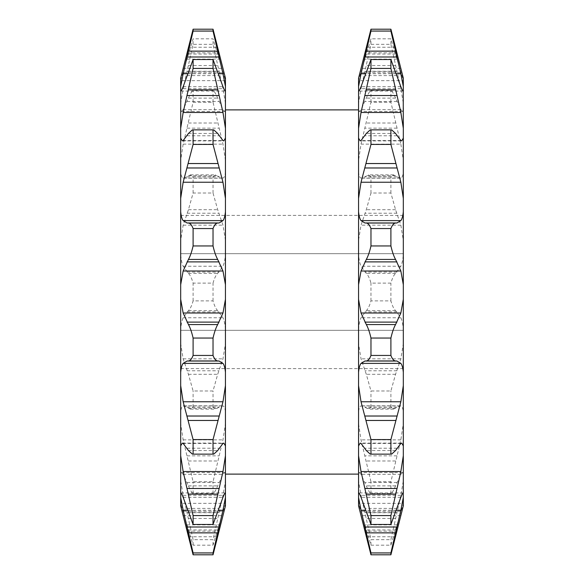 <?xml version="1.0" encoding="UTF-8"?>
<svg xmlns="http://www.w3.org/2000/svg" width="584" height="584" viewBox="0 0 584 584"><rect width="100%" height="100%" fill="white"/><g stroke="black" fill="none" stroke-linecap="round" stroke-linejoin="round"><path stroke-width="0.44" stroke-dasharray="2.92 2.19" d="M221.993 519.614L225.446 505.269L225.446 503.35L180.682 503.35L180.682 505.269L184.135 519.614M180.682 476.172L180.682 480.705L183.15 495.341L193.1 539.682L213.029 539.682L222.978 495.341L225.446 480.705L225.446 78.205M225.446 411.669C224.986 408.15 224.168 406.223 222.978 405.895L219.095 407.143L215.686 409.143L213.029 407.223L193.1 407.223L190.442 409.143L187.033 407.143L183.15 405.895C181.967 406.216 181.142 408.136 180.682 411.669L180.682 423.517L183.15 439.869L193.1 481.734L213.029 481.734L222.978 439.869L225.446 423.517M225.446 329.259C224.986 324.2 224.168 320.361 222.978 317.762L217.686 310.6C215.949 308.987 214.394 305.746 213.029 300.891L193.1 300.891C191.749 305.709 190.202 308.951 188.442 310.6L183.15 317.762C181.967 320.339 181.142 324.171 180.682 329.259L180.682 343.589L183.15 358.839L188.442 374.308L193.1 390.981L213.029 390.981L217.686 374.308L222.978 358.839L225.446 343.589M225.446 240.411L222.978 225.161L217.686 209.692L213.029 193.019L193.1 193.019L188.442 209.692L183.15 225.161L180.682 240.411L180.682 254.741C181.135 259.8 181.96 263.639 183.15 266.238L188.442 273.4C190.18 275.013 191.734 278.254 193.1 283.109L213.029 283.109C214.379 278.291 215.927 275.049 217.686 273.4L222.978 266.238C224.161 263.661 224.986 259.829 225.446 254.741M225.446 160.483L222.978 144.131L213.029 102.266L193.1 102.266L183.15 144.131L180.682 160.483L180.682 172.331C181.135 175.85 181.96 177.777 183.15 178.105L187.033 176.857L190.442 174.857L193.1 176.777L213.029 176.777L215.686 174.857L219.095 176.857L222.978 178.105C224.161 177.784 224.986 175.864 225.446 172.331M180.682 160.483L180.682 110.617L181.405 111.449L183.15 109.653L188.442 98.119C190.18 93.915 191.734 91.33 193.1 90.374L213.029 90.374C214.379 91.301 215.927 93.878 217.686 98.119L222.978 109.653L224.723 111.449L225.446 110.617M225.446 103.295L222.978 88.659L213.029 44.318L193.1 44.318L183.15 88.659L180.682 103.295L180.682 80.263L193.1 38.829L213.029 38.829L225.446 80.263M225.446 80.65L180.682 80.65L180.682 78.205M225.446 284.678L225.446 299.322M358.554 292L358.554 474.113L358.554 292M358.554 505.795L358.554 503.35L370.971 545.171L390.9 545.171L403.318 503.736L403.318 480.705L400.85 495.341L390.9 539.682L370.971 539.682L361.022 495.341L358.554 480.705L358.554 473.383L359.277 472.551L361.022 474.347L366.314 485.881C368.051 490.086 369.606 492.67 370.971 493.626L390.9 493.626C392.251 492.699 393.799 490.122 395.558 485.881L400.85 474.347L402.595 472.551L403.318 473.383L403.318 423.517L400.85 439.869L390.9 481.734L370.971 481.734L361.022 439.869L358.554 423.517L358.554 411.669C359.014 408.15 359.832 406.223 361.022 405.895L364.905 407.143L368.314 409.143L370.971 407.223L390.9 407.223L393.558 409.143L396.967 407.143L400.85 405.895C402.033 406.216 402.858 408.136 403.318 411.669L403.318 423.517M403.318 505.795L403.318 503.35L358.554 503.35M400.85 317.762C402.033 320.339 402.858 324.171 403.318 329.259L403.318 343.589L400.85 358.839L395.558 374.308L390.9 390.981L370.971 390.981L366.314 374.308L361.022 358.839L358.554 343.589L358.554 329.259C359.014 324.2 359.832 320.361 361.022 317.762L366.314 310.6C368.051 308.987 369.606 305.746 370.971 300.891L390.9 300.891C392.251 305.709 393.799 308.951 395.558 310.6L400.85 317.762L361.022 317.762M400.85 225.161L403.318 240.411L403.318 254.741C402.865 259.8 402.04 263.639 400.85 266.238L395.558 273.4C393.82 275.013 392.266 278.254 390.9 283.109L370.971 283.109C369.621 278.291 368.073 275.049 366.314 273.4L361.022 266.238C359.839 263.661 359.014 259.829 358.554 254.741L358.554 240.411L361.022 225.161L366.314 209.692L370.971 193.019L390.9 193.019L395.558 209.692L400.85 225.161L361.022 225.161M400.85 144.131L403.318 160.483L403.318 172.331C402.865 175.85 402.04 177.777 400.85 178.105L396.967 176.857L393.558 174.857L390.9 176.777L370.971 176.777L368.314 174.857L364.905 176.857L361.022 178.105C359.839 177.784 359.014 175.864 358.554 172.331L358.554 160.483L361.022 144.131L370.971 102.266L390.9 102.266L400.85 144.131L361.022 144.131M358.554 160.483L358.554 103.295L361.022 88.659L370.971 44.318L390.9 44.318L400.85 88.659L403.318 103.295L403.318 107.828M399.865 64.386L403.318 78.73L403.318 80.65L358.554 80.65L358.554 78.73L362.007 64.386M403.318 329.259L403.318 254.741M390.9 300.891L390.9 283.109M180.682 329.259L180.682 254.741M193.1 300.891L193.1 283.109M225.446 505.795L225.446 505.269M225.446 503.35L225.446 480.705M180.682 253.69L180.682 330.31L180.682 253.69L403.318 253.69L403.318 368.621L403.318 215.379L403.318 253.69L180.682 253.69M180.682 368.621L180.682 330.31L180.682 368.621L403.318 368.621M180.682 103.295L180.682 107.828M180.682 240.411L180.682 172.331M180.682 411.669L180.682 343.589M225.446 473.383L224.723 472.551L222.978 474.347L217.686 485.881C215.949 490.086 214.394 492.67 213.029 493.626L193.1 493.626C191.749 492.699 190.202 490.122 188.442 485.881L183.15 474.347L181.405 472.551L180.682 473.383L180.682 423.517M225.446 503.736L213.029 545.171L193.1 545.171L180.682 503.736L180.682 480.705M180.682 505.795L180.682 505.269M193.1 545.171L193.1 539.682M213.029 545.171L213.029 539.682M193.1 493.626L193.1 481.734M213.029 493.626L213.029 481.734M193.1 407.223L193.1 390.981M213.029 407.223L213.029 390.981M213.029 300.891L213.029 283.109M193.1 193.019L193.1 176.777M213.029 193.019L213.029 176.777M193.1 102.266L193.1 90.374M213.029 102.266L213.029 90.374M193.1 44.318L193.1 38.829M213.029 44.318L213.029 38.829M184.135 64.386L180.682 78.73M225.446 78.73L221.993 64.386M358.554 78.73L358.554 78.205M358.554 103.295L358.554 80.65M358.554 240.411L358.554 172.331M358.554 329.259L358.554 254.741M358.554 411.669L358.554 343.589M358.554 473.383L358.554 423.517M358.554 503.736L358.554 480.705M403.318 476.172L403.318 480.705M403.318 411.669L403.318 343.589M403.318 240.411L403.318 172.331M403.318 160.483L403.318 110.617L402.595 111.449L400.85 109.653L395.558 98.119C393.82 93.915 392.266 91.33 390.9 90.374L370.971 90.374C369.621 91.301 368.073 93.878 366.314 98.119L361.022 109.653L359.277 111.449L358.554 110.617M403.318 103.295L403.318 80.263L390.9 38.829L370.971 38.829L358.554 80.263M403.318 78.73L403.318 78.205M403.318 505.269L399.865 519.614M362.007 519.614L358.554 505.269M390.9 545.171L390.9 539.682M370.971 545.171L370.971 539.682M390.9 493.626L390.9 481.734M370.971 493.626L370.971 481.734M390.9 407.223L390.9 390.981M370.971 407.223L370.971 390.981M370.971 300.891L370.971 283.109M390.9 193.019L390.9 176.777M370.971 193.019L370.971 176.777M390.9 102.266L390.9 90.374M370.971 102.266L370.971 90.374M390.9 44.318L390.9 38.829M370.971 44.318L370.971 38.829M403.318 330.31L180.682 330.31L403.318 330.31M403.318 215.379L180.682 215.379M183.15 443.431L222.978 443.431M183.15 497.291L222.978 497.291M183.15 515.65L222.978 515.65M183.15 495.341L222.978 495.341M183.15 439.869L222.978 439.869M183.15 358.839L222.978 358.839M183.15 266.238L222.978 266.238M183.15 178.105L222.978 178.105M183.15 109.653L222.978 109.653M183.15 72.737L222.978 72.737M187.639 73.737L218.489 73.737M396.361 510.263L365.511 510.263M400.85 511.263L361.022 511.263M400.85 474.347L361.022 474.347M400.85 405.895L361.022 405.895M400.85 88.659L361.022 88.659M400.85 68.35L361.022 68.35M400.85 86.709L361.022 86.709M400.85 140.569L361.022 140.569M395.558 133.451L366.314 133.451M396.967 135.78L364.905 135.78M395.558 71.27L366.314 71.27M396.967 75.599L364.905 75.599M396.361 73.737L365.511 73.737M395.558 47.253L366.314 47.253M396.967 52.837L364.905 52.837M395.558 54.056L366.314 54.056M396.967 59.13L364.905 59.13M400.85 72.737L361.022 72.737M395.558 65.554L366.314 65.554M396.967 71.43L364.905 71.43M395.558 98.119L366.314 98.119M396.967 101.528L364.905 101.528M400.85 109.653L361.022 109.653M395.558 123.012L366.314 123.012M396.967 128.159L364.905 128.159M395.558 175.704L366.314 175.704M396.967 176.857L364.905 176.857M400.85 178.105L361.022 178.105M395.558 209.692L366.314 209.692M396.967 213.218L364.905 213.218M395.558 273.4L366.314 273.4M396.967 272.1L364.905 272.1M400.85 266.238L361.022 266.238M395.558 310.6L366.314 310.6M396.967 311.9L364.905 311.9M395.558 374.308L366.314 374.308M396.967 370.782L364.905 370.782M400.85 358.839L361.022 358.839M395.558 408.296L366.314 408.296M396.967 407.143L364.905 407.143M395.558 460.988L366.314 460.988M396.967 455.841L364.905 455.841M400.85 439.869L361.022 439.869M395.558 485.881L366.314 485.881M396.967 482.472L364.905 482.472M395.558 518.446L366.314 518.446M396.967 512.569L364.905 512.569M400.85 495.341L361.022 495.341M395.558 529.943L366.314 529.943M396.967 524.87L364.905 524.87M395.558 536.747L366.314 536.747M396.967 531.163L364.905 531.163M400.85 515.65L361.022 515.65M395.558 512.73L366.314 512.73M396.967 508.401L364.905 508.401M400.85 497.291L361.022 497.291M395.558 450.549L366.314 450.549M396.967 448.22L364.905 448.22M400.85 443.431L361.022 443.431M188.442 133.451L217.686 133.451M187.033 135.78L219.095 135.78M183.15 140.569L222.978 140.569M188.442 71.27L217.686 71.27M187.033 75.599L219.095 75.599M183.15 86.709L222.978 86.709M188.442 47.253L217.686 47.253M187.033 52.837L219.095 52.837M183.15 68.35L222.978 68.35M188.442 54.056L217.686 54.056M187.033 59.13L219.095 59.13M188.442 65.554L217.686 65.554M187.033 71.43L219.095 71.43M183.15 88.659L222.978 88.659M188.442 98.119L217.686 98.119M187.033 101.528L219.095 101.528M188.442 123.012L217.686 123.012M187.033 128.159L219.095 128.159M183.15 144.131L222.978 144.131M188.442 175.704L217.686 175.704M187.033 176.857L219.095 176.857M188.442 209.692L217.686 209.692M187.033 213.218L219.095 213.218M183.15 225.161L222.978 225.161M188.442 273.4L217.686 273.4M187.033 272.1L219.095 272.1M188.442 310.6L217.686 310.6M187.033 311.9L219.095 311.9M183.15 317.762L222.978 317.762M188.442 374.308L217.686 374.308M187.033 370.782L219.095 370.782M188.442 408.296L217.686 408.296M187.033 407.143L219.095 407.143M183.15 405.895L222.978 405.895M188.442 460.988L217.686 460.988M187.033 455.841L219.095 455.841M188.442 485.881L217.686 485.881M187.033 482.472L219.095 482.472M183.15 474.347L222.978 474.347M188.442 518.446L217.686 518.446M187.033 512.569L219.095 512.569M188.442 529.943L217.686 529.943M187.033 524.87L219.095 524.87M183.15 511.263L222.978 511.263M188.442 536.747L217.686 536.747M187.033 531.163L219.095 531.163M187.639 510.263L218.489 510.263M188.442 512.73L217.686 512.73M187.033 508.401L219.095 508.401M188.442 450.549L217.686 450.549M187.033 448.22L219.095 448.22M182.317 443.095L223.752 443.095M180.77 492.925L225.358 492.925M181.405 111.449L224.723 111.449M402.595 472.551L359.277 472.551M403.23 91.075L358.642 91.075M401.624 140.905L360.189 140.905M402.595 111.449L359.277 111.449M393.558 174.857L368.314 174.857M400.084 178.2L361.788 178.2M393.558 409.143L368.314 409.143M400.084 405.8L361.788 405.8M403.23 492.925L358.642 492.925M401.683 443.095L360.248 443.095M182.376 140.905L223.811 140.905M180.77 91.075L225.358 91.075M190.442 174.857L215.686 174.857M183.916 178.2L222.212 178.2M190.442 409.143L215.686 409.143M183.916 405.8L222.212 405.8M181.405 472.551L224.723 472.551"/><path stroke-width="0.88" d="M225.446 385.601L222.978 401.755L213.029 439.577L193.1 439.577L183.15 401.755L180.682 385.601L180.682 372.22C181.135 367.832 181.96 364.883 183.15 363.387L187.033 361.029L188.442 360.956C190.18 360.854 191.734 359.014 193.1 355.444L213.029 355.444C214.379 358.992 215.927 360.832 217.686 360.956L219.095 361.029L222.978 363.387C224.161 364.869 224.986 367.81 225.446 372.22L225.446 505.795L213.029 554.8L193.1 554.8L180.682 505.795L180.77 492.925M225.446 455.688L222.978 471.529L213.029 515.592L193.1 515.592L183.15 471.529L180.682 455.688L180.682 445.891L182.317 443.095L183.15 443.431L188.442 450.549L192.37 454.133L213.759 454.133L217.686 450.549L222.978 443.431L223.811 443.095L225.446 445.891M180.682 455.688L180.682 492.947C181.135 492.772 181.96 494.217 183.15 497.291L193.1 524.483L213.029 524.483L222.978 497.291C224.161 494.225 224.986 492.779 225.446 492.947L225.358 492.925M180.682 107.828L180.682 110.617M180.682 80.263L180.682 80.65M225.358 91.075L225.446 91.053C224.986 91.228 224.168 89.783 222.978 86.709L213.029 59.517L193.1 59.517L183.15 86.709C181.967 89.775 181.142 91.221 180.682 91.053L180.682 86.527L183.15 73.737L193.1 31.061L213.029 31.061L222.978 73.737L225.446 86.527L225.446 299.322L225.446 284.678L222.978 271.005L217.686 259.435C215.927 256.325 214.379 251.828 213.029 245.952L193.1 245.952C191.734 251.879 190.18 256.376 188.442 259.435L217.686 259.435M225.446 138.109L223.811 140.905L222.978 140.569L217.686 133.451L213.759 129.867L192.37 129.867L188.442 133.451L183.15 140.569L182.317 140.905L180.682 138.109L180.682 128.312L183.15 112.471L193.1 68.408L213.029 68.408L222.978 112.471L225.446 128.312M225.446 211.78C224.986 216.168 224.168 219.117 222.978 220.613L219.095 222.971L217.686 223.044C215.949 223.146 214.394 224.986 213.029 228.556L193.1 228.556C191.749 225.008 190.202 223.168 188.442 223.044L187.033 222.971L183.15 220.613C181.967 219.131 181.142 216.189 180.682 211.78L180.682 198.399L183.15 182.244L193.1 144.423L213.029 144.423L222.978 182.244L225.446 198.399M400.85 401.755L403.318 385.601L403.318 372.22C402.865 367.832 402.04 364.883 400.85 363.387L396.967 361.029L395.558 360.956C393.82 360.854 392.266 359.014 390.9 355.444L370.971 355.444C369.621 358.992 368.073 360.832 366.314 360.956L364.905 361.029L361.022 363.387C359.839 364.869 359.014 367.81 358.554 372.22L358.554 385.601L361.022 401.755L370.971 439.577L390.9 439.577L400.85 401.755L361.022 401.755M400.85 471.529L403.318 455.688L403.318 445.891L401.683 443.095L400.85 443.431L395.558 450.549L391.63 454.133L370.241 454.133L366.314 450.549L361.022 443.431L360.189 443.095L358.554 445.891L358.554 455.688L361.022 471.529L370.971 515.592L390.9 515.592L400.85 471.529L361.022 471.529M358.554 455.688L358.554 497.473L361.022 510.263L370.971 552.938L390.9 552.938L400.85 510.263L403.318 497.473L403.23 492.925M403.318 503.736L403.318 503.35M403.318 473.383L403.318 476.172M370.971 59.517L370.971 68.408L361.022 112.471L358.554 128.312L358.554 91.053C359.014 91.228 359.832 89.783 361.022 86.709L370.971 59.517L390.9 59.517L400.85 86.709C402.033 89.775 402.858 91.221 403.318 91.053L403.318 86.527L400.85 73.737L390.9 31.061L370.971 31.061L361.022 73.737L358.554 86.527L358.642 91.075M403.23 91.075L403.318 128.312L400.85 112.471L390.9 68.408L370.971 68.408M358.554 128.312L358.554 138.109L360.189 140.905L361.022 140.569L366.314 133.451L370.241 129.867L391.63 129.867L395.558 133.451L400.85 140.569L401.683 140.905L403.318 138.109L403.318 128.312M400.85 220.613C402.033 219.131 402.858 216.189 403.318 211.78L403.318 198.399L400.85 182.244L390.9 144.423L370.971 144.423L361.022 182.244L358.554 198.399L358.554 211.78C359.014 216.168 359.832 219.117 361.022 220.613L364.905 222.971L366.314 223.044C368.051 223.146 369.606 224.986 370.971 228.556L390.9 228.556C392.251 225.008 393.799 223.168 395.558 223.044L396.967 222.971L400.85 220.613L361.022 220.613M400.85 312.995L403.318 299.322L403.318 284.678L400.85 271.005L395.558 259.435C393.82 256.376 392.266 251.879 390.9 245.952L370.971 245.952C369.621 251.828 368.073 256.325 366.314 259.435L361.022 271.005L358.554 284.678L358.554 299.322L361.022 312.995L366.314 324.565C368.051 327.624 369.606 332.121 370.971 338.048L390.9 338.048C392.251 332.172 393.799 327.675 395.558 324.565L400.85 312.995L361.022 312.995M180.682 86.527L180.682 78.205L193.1 29.2L213.029 29.2L225.446 78.205L225.446 86.527M222.978 312.995L217.686 324.565C215.949 327.624 214.394 332.121 213.029 338.048L193.1 338.048C191.749 332.172 190.202 327.675 188.442 324.565L183.15 312.995L222.978 312.995L225.446 299.322L225.446 372.22M183.15 312.995L180.682 299.322L180.682 372.22M180.682 299.322L180.682 284.678L183.15 271.005L188.442 259.435M180.682 211.78L180.682 284.678M180.682 138.109L180.682 198.399M180.77 91.075L180.682 128.312M180.682 473.383L180.682 476.172M180.682 503.736L180.682 503.35M180.682 385.601L180.682 445.891M193.1 439.577L193.1 453.965M193.1 338.048L193.1 355.444M213.029 439.577L213.029 453.965M213.029 338.048L213.029 355.444M193.1 515.592L193.1 524.483M213.029 515.592L213.029 524.483M225.446 497.473L222.978 510.263L213.029 552.938L193.1 552.938L183.15 510.263L180.682 497.473M193.1 552.938L193.1 554.8M213.029 552.938L213.029 554.8M193.1 29.2L193.1 31.061M213.029 29.2L213.029 31.061M193.1 59.517L193.1 68.408M213.029 59.517L213.029 68.408M193.1 130.035L193.1 144.423M213.029 130.035L213.029 144.423M193.1 228.556L193.1 245.952M213.029 228.556L213.029 245.952M358.554 299.322L358.554 372.22M358.554 211.78L358.554 284.678M358.554 138.109L358.554 198.399M403.318 86.527L403.318 78.205L390.9 29.2L370.971 29.2L358.554 78.205L358.554 86.527M358.554 497.473L358.554 505.795L370.971 554.8L370.971 552.938M358.554 385.601L358.554 445.891M403.318 385.601L403.318 445.891M403.318 455.688L403.318 492.947C402.865 492.772 402.04 494.217 400.85 497.291L390.9 524.483L370.971 524.483L361.022 497.291C359.839 494.225 359.014 492.779 358.554 492.947L358.642 492.925M403.318 497.473L403.318 505.795L390.9 554.8L370.971 554.8M403.318 107.828L403.318 110.617M403.318 80.263L403.318 80.65M403.318 138.109L403.318 198.399M403.318 211.78L403.318 284.678M403.318 299.322L403.318 372.22M390.9 338.048L390.9 355.444M390.9 439.577L390.9 453.965M370.971 439.577L370.971 453.965M370.971 338.048L370.971 355.444M390.9 515.592L390.9 524.483M370.971 515.592L370.971 524.483M390.9 552.938L390.9 554.8M390.9 29.2L390.9 31.061M370.971 29.2L370.971 31.061M390.9 59.517L390.9 68.408M390.9 130.035L390.9 144.423M370.971 130.035L370.971 144.423M390.9 228.556L390.9 245.952M370.971 228.556L370.971 245.952M183.15 363.387L222.978 363.387M183.15 73.737L187.639 73.737M218.489 73.737L222.978 73.737M183.15 112.471L222.978 112.471M183.15 182.244L222.978 182.244M400.85 510.263L396.361 510.263M365.511 510.263L361.022 510.263M395.558 324.565L366.314 324.565M396.967 322.098L364.905 322.098M400.85 271.005L361.022 271.005M396.967 261.902L364.905 261.902M395.558 259.435L366.314 259.435M395.558 223.044L366.314 223.044M396.967 222.971L364.905 222.971M395.558 163.542L366.314 163.542M396.967 167.98L364.905 167.98M400.85 182.244L361.022 182.244M395.558 89.863L366.314 89.863M396.967 95.506L364.905 95.506M400.85 112.471L361.022 112.471M395.558 51.136L366.314 51.136M396.967 56.998L364.905 56.998M400.85 73.737L396.361 73.737M365.511 73.737L361.022 73.737M395.558 532.864L366.314 532.864M396.967 527.002L364.905 527.002M395.558 494.137L366.314 494.137M396.967 488.494L364.905 488.494M395.558 420.458L366.314 420.458M396.967 416.02L364.905 416.02M395.558 360.956L366.314 360.956M396.967 361.029L364.905 361.029M400.85 363.387L361.022 363.387M187.033 261.902L219.095 261.902M183.15 271.005L222.978 271.005M187.033 322.098L219.095 322.098M188.442 324.565L217.686 324.565M188.442 223.044L217.686 223.044M187.033 222.971L219.095 222.971M183.15 220.613L222.978 220.613M188.442 163.542L217.686 163.542M187.033 167.98L219.095 167.98M188.442 89.863L217.686 89.863M187.033 95.506L219.095 95.506M188.442 51.136L217.686 51.136M187.033 56.998L219.095 56.998M188.442 532.864L217.686 532.864M187.033 527.002L219.095 527.002M183.15 510.263L187.639 510.263M218.489 510.263L222.978 510.263M188.442 494.137L217.686 494.137M187.033 488.494L219.095 488.494M183.15 471.529L222.978 471.529M188.442 420.458L217.686 420.458M187.033 416.02L219.095 416.02M183.15 401.755L222.978 401.755M188.442 360.956L217.686 360.956M187.033 361.029L219.095 361.029M225.446 474.113L358.554 474.113M391.572 129.867L370.241 129.867M391.63 454.133L370.3 454.133M225.446 109.887L358.554 109.887M192.428 129.867L213.759 129.867M192.37 454.133L213.7 454.133"/></g></svg>
